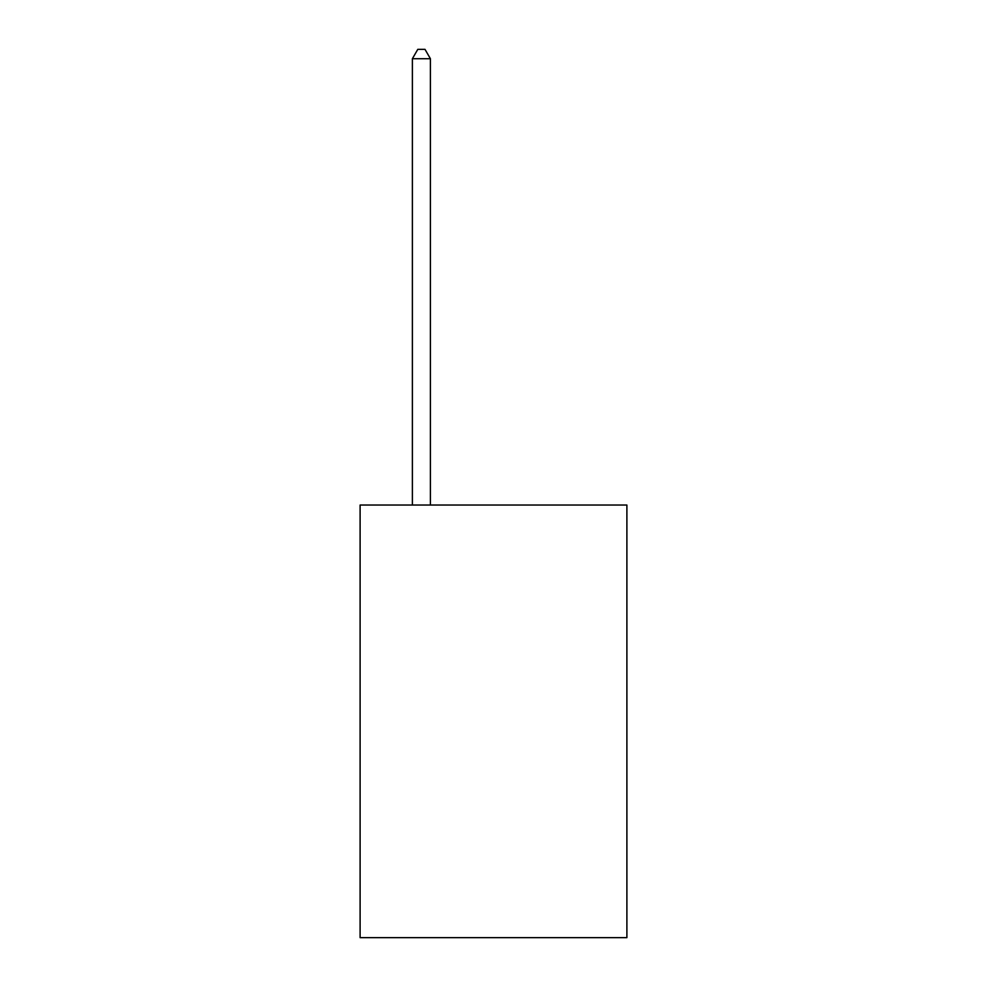 <?xml version="1.0" encoding="UTF-8"?>
<svg xmlns="http://www.w3.org/2000/svg" width="987" height="987" viewBox="0 0 987 987"><rect width="100%" height="100%" fill="white"/><g stroke="black" fill="none" stroke-linecap="round" stroke-linejoin="round"><path stroke-width="1.48" d="M626.893 505.036L626.893 937.65L360.107 937.65L360.107 505.036L626.893 505.036M430.406 505.036L430.406 58.726L412.381 58.726L412.381 505.036M412.381 58.726L417.797 49.35L425.002 49.35L430.406 58.726"/></g></svg>
